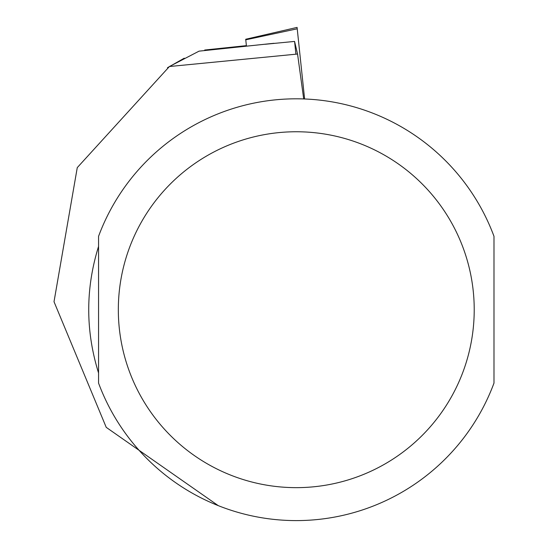 <?xml version="1.0" encoding="UTF-8"?>
<svg xmlns="http://www.w3.org/2000/svg" width="548" height="548" viewBox="0 0 548 548"><rect width="100%" height="100%" fill="white"/><g stroke="black" fill="none" stroke-linecap="round" stroke-linejoin="round"><path stroke-width="0.82" d="M98.558 246.408C85.454 288.604 85.454 330.807 98.558 373.003L98.558 246.408M303.702 98.941L297.557 54.033L294.577 41.422L265.122 44.278M218.275 505.646L106.23 427.351L54.012 301.729L77.268 167.62L169.414 66.52L297.557 54.033M493.988 246.408L493.988 373.003M493.988 236.318L493.988 383.093A210.898 210.898 0 0 1 98.558 383.093L98.558 236.318A210.898 210.898 0 0 1 493.988 236.318A210.898 210.898 0 0 0 98.558 236.318M167.469 67.719L184.265 58.177M273.986 43.292L199.054 51.149L169.414 66.52M204.753 50.546L204.699 50.026L246.381 45.642L246.436 46.169L245.71 39.257L245.771 39.805L297.228 28.804L304.606 98.976M245.71 39.257L297.078 27.4L297.228 28.804M474.219 309.702A177.942 177.942 0 0 1 207.302 463.807A177.942 177.942 0 0 1 207.302 155.598A177.942 177.942 0 0 1 474.219 309.702M295.927 54.218L294.577 41.422L295.92 54.218M271.061 43.58L199.054 51.149"/></g></svg>
